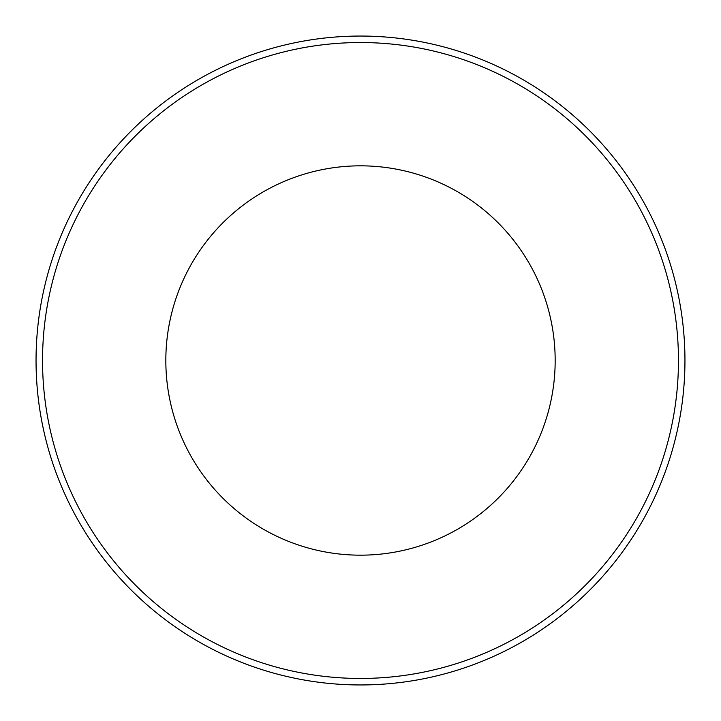 <?xml version="1.0" encoding="UTF-8"?>
<svg xmlns="http://www.w3.org/2000/svg" width="721" height="721" viewBox="0 0 721 721"><rect width="100%" height="100%" fill="white"/><g stroke="black" fill="none" stroke-linecap="round" stroke-linejoin="round"><path stroke-width="1.08" d="M360.5 165.83A194.67 194.67 0 0 1 529.088 457.835A194.67 194.67 0 0 1 191.912 457.835A194.67 194.67 0 0 1 360.5 165.83M360.5 42.539A317.961 317.961 0 0 1 635.859 519.481A317.961 317.961 0 0 1 85.141 519.481A317.961 317.961 0 0 1 360.5 42.539M360.5 36.05A324.45 324.45 0 0 1 641.483 522.725A324.45 324.45 0 0 1 79.517 522.725A324.45 324.45 0 0 1 360.5 36.05"/></g></svg>
